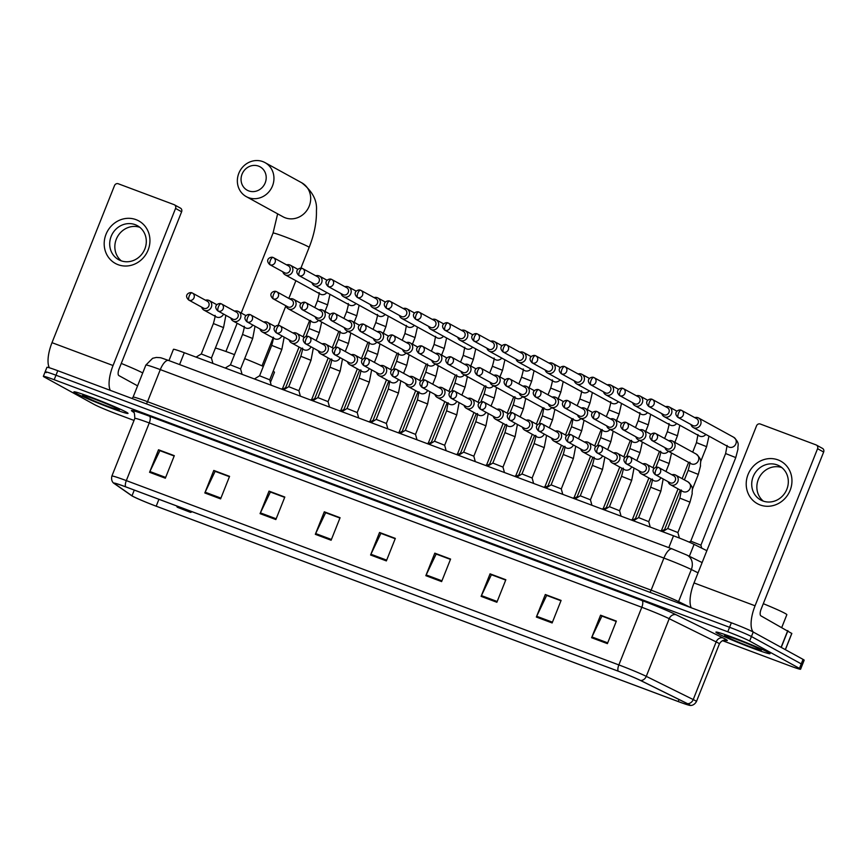 <?xml version="1.0" encoding="UTF-8"?>
<svg xmlns="http://www.w3.org/2000/svg" width="867" height="867" viewBox="0 0 867 867"><rect width="100%" height="100%" fill="white"/><g stroke="black" fill="none" stroke-linecap="round" stroke-linejoin="round"><path stroke-width="1.3" d="M168.967 360.607L173.454 349.314A18.207 0.921 21.7 0 1 184.292 352.717L673.518 535.795A18.207 0.921 21.7 0 1 694.088 544.368L706.854 550.675M722.493 640.648L789.75 665.813A18.207 0.921 -158.3 0 0 800.588 669.216L804.164 660.199A18.207 0.921 -158.3 0 0 803.048 659.375L753.228 632.032A18.207 0.921 -158.3 0 0 731.369 622.788L57.775 370.708A18.207 0.921 -158.3 0 0 46.937 367.315L45.138 371.824A18.207 0.921 -158.3 0 0 46.265 372.647M800.588 669.216A18.207 0.921 -158.3 0 0 799.461 668.392L749.641 641.038L751.44 636.541A18.207 0.921 -158.3 0 0 729.57 627.296L55.976 375.216A18.207 0.921 -158.3 0 0 45.138 371.824A18.207 0.921 -158.3 0 1 55.976 375.216L729.57 627.296A18.207 0.921 -158.3 0 1 751.44 636.541L801.249 663.884L751.44 636.541L753.228 632.032M802.376 664.707A18.207 0.921 -158.3 0 0 801.249 663.884A18.207 0.921 -158.3 0 1 802.376 664.707M768.238 652.352A29.12 1.474 -158.3 0 0 738.305 639.478A29.12 1.474 -158.3 0 0 715.914 632.13A29.12 1.474 -158.3 0 0 717.713 633.441A29.12 1.474 -158.3 0 0 747.647 646.316A29.12 1.474 -158.3 0 0 770.037 653.664A29.12 1.474 -158.3 0 0 768.238 652.352A29.12 1.474 -158.3 0 0 738.305 639.478A29.12 1.474 -158.3 0 0 715.914 632.13A29.12 1.474 -158.3 0 0 717.713 633.441A29.12 1.474 -158.3 0 0 747.647 646.316A29.12 1.474 -158.3 0 0 770.037 653.664A29.12 1.474 -158.3 0 0 768.238 652.352M126.214 412.085A29.12 1.474 -158.3 0 0 96.28 399.221A29.12 1.474 -158.3 0 0 73.901 391.873A29.12 1.474 -158.3 0 0 75.7 393.185A29.12 1.474 -158.3 0 0 105.633 406.049A29.12 1.474 -158.3 0 0 128.013 413.407A29.12 1.474 -158.3 0 0 126.214 412.085A29.12 1.474 -158.3 0 0 96.28 399.221A29.12 1.474 -158.3 0 0 73.901 391.873A29.12 1.474 -158.3 0 0 75.7 393.185A29.12 1.474 -158.3 0 0 105.633 406.049A29.12 1.474 -158.3 0 0 128.013 413.407A29.12 1.474 -158.3 0 0 126.214 412.085M688.593 704.275A19.421 0.986 21.7 0 1 689.785 705.153A19.421 0.986 21.7 0 1 678.232 701.533L156.19 506.176A19.421 0.986 21.7 0 1 132.001 495.794L114.563 483.634A19.421 0.986 21.7 0 1 114.227 483.277A19.421 0.986 21.7 0 1 125.791 486.907L618.323 671.221A19.421 0.986 21.7 0 1 640.258 680.367L687.206 703.56A19.421 0.986 21.7 0 1 688.593 704.275M689.005 704.438A19.898 1.008 -158.3 0 0 687.596 703.701L640.648 680.508A19.898 1.008 -158.3 0 0 618.16 671.134L125.628 486.81A19.898 1.008 -158.3 0 0 114 483.374A19.898 1.008 -158.3 0 0 114.119 483.461L131.556 495.621A19.898 1.008 -158.3 0 0 156.353 506.263L678.395 701.62A19.898 1.008 -158.3 0 0 689.894 705.38A19.898 1.008 -158.3 0 0 689.005 704.438M749.641 641.038A18.207 0.921 -158.3 0 0 727.781 631.794L54.188 379.724A18.207 0.921 -158.3 0 0 43.35 376.321A18.207 0.921 -158.3 0 0 44.477 377.145L94.286 404.499A18.207 0.921 -158.3 0 0 116.156 413.743L134.017 420.43M260.067 513.643L269.03 491.123L284.82 497.04L275.858 519.561L260.067 513.643A4.855 1.832 110.5 0 1 260.403 512.874L276.172 518.78M204.818 492.965L213.781 470.445L229.571 476.351L220.608 498.883L204.818 492.965A4.855 1.832 110.5 0 1 205.154 492.196L220.912 498.102M149.558 472.287L158.52 449.767L174.31 455.674L165.348 478.205L149.558 472.287A4.855 1.832 110.5 0 1 149.893 471.518L165.662 477.424M425.838 575.677L434.8 553.157L450.591 559.074L441.628 581.594L425.838 575.677A4.855 1.832 110.5 0 1 426.174 574.919L441.932 580.814M481.098 596.366L490.061 573.835L505.84 579.752L496.878 602.272L481.098 596.366A4.855 1.832 110.5 0 1 481.434 595.596L497.192 601.492M536.348 617.044L545.31 594.513L561.101 600.43L552.138 622.95L536.348 617.044A4.855 1.832 110.5 0 1 536.684 616.274L552.452 622.17M591.608 637.722L600.571 615.191L616.361 621.108L607.399 643.628L591.608 637.722A4.855 1.832 110.5 0 1 591.944 636.952L607.702 642.848M315.328 534.321L324.291 511.801L340.081 517.718L331.118 540.239L315.328 534.321A4.855 1.832 110.5 0 1 315.664 533.563L331.422 539.458M370.588 554.999L379.551 532.479L395.33 538.396L386.368 560.916L370.588 554.999A4.855 1.832 110.5 0 1 370.924 554.241L386.682 560.136M270.623 492.098L284.723 497.279M215.363 471.42L229.473 476.601M160.113 450.742L174.213 455.923M436.394 554.132L450.493 559.313M491.643 574.81L505.743 579.99M546.904 595.488L561.003 600.668M602.153 616.166L616.264 621.346M325.873 512.776L339.983 517.957M381.133 533.454L395.233 538.635M379.551 532.479L381.166 533.368M395.2 538.721L380.895 533.368L370.924 554.241M324.291 511.801L325.905 512.69M339.951 518.043L325.645 512.69L315.664 533.563M600.571 615.191L602.186 616.09M616.231 621.433L601.915 616.079L591.944 636.952M545.31 594.513L546.936 595.412M560.971 600.755L546.665 595.401L536.684 616.274M490.061 573.835L491.676 574.734M505.71 580.077L491.405 574.723L481.434 595.596M434.8 553.157L436.426 554.046M450.461 559.399L436.155 554.046L426.174 574.919M158.52 449.767L160.146 450.656M174.18 456.009L159.875 450.656L149.893 471.518M213.781 470.445L215.395 471.334M229.441 476.687L215.124 471.334L205.154 492.196M269.03 491.123L270.656 492.012M284.69 497.365L270.385 492.012L260.403 512.874M781.817 627.329L786.846 614.703A30.334 1.539 -158.3 0 0 784.971 613.337A30.334 1.539 -158.3 0 0 763.296 603.692M760.131 649.318A19.778 0.997 -158.3 0 0 740.266 640.756A19.778 0.997 -158.3 0 0 724.639 635.544A19.778 0.997 -158.3 0 0 725.82 636.476A19.778 0.997 -158.3 0 0 746.606 645.395A19.778 0.997 -158.3 0 0 761.345 650.152A19.778 0.997 -158.3 0 0 760.131 649.318M778.046 459.911A24.265 22.444 118.8 0 1 790.13 490.31A24.265 22.444 118.8 0 1 760.121 504.952A24.265 22.444 118.8 0 1 748.037 474.552A24.265 22.444 118.8 0 1 778.046 459.911M762.852 500.963A19.421 17.958 -61.2 0 0 786.347 490.429A19.421 17.958 -61.2 0 0 779.368 465.926A19.421 17.958 -61.2 0 0 777.19 464.929A19.421 17.958 -61.2 0 0 753.694 475.452A19.421 17.958 -61.2 0 0 760.673 499.966A19.421 17.958 -61.2 0 0 762.852 500.963M753.325 632.086A24.265 9.158 -69.5 0 1 755.059 605.784L817.57 448.694A3.034 2.807 -61.2 0 0 816.064 444.901L760.283 424.017A3.034 2.807 -61.2 0 0 756.533 425.849L694.023 582.938L755.059 605.784M691.259 607.778A24.265 9.158 -69.5 0 1 694.023 582.938M763.372 501.148A19.421 17.958 118.8 0 1 759.416 477.121A19.421 17.958 118.8 0 1 781.806 467.562M822.144 448.228A3.034 2.807 118.8 0 1 823.65 452.032L761.139 609.122A6.069 2.287 110.5 0 0 760.923 615.863L791.766 633.452M258.561 166.128A13.352 12.344 -61.2 0 0 242.056 174.18A13.352 12.344 -61.2 0 0 248.699 190.892A13.352 12.344 -61.2 0 0 265.204 182.839A13.352 12.344 -61.2 0 0 258.561 166.128M248.482 197.643A19.421 17.958 118.8 0 1 246.315 196.646A19.421 17.958 118.8 0 1 239.325 172.132A19.421 17.958 118.8 0 1 262.82 161.609A19.421 17.958 118.8 0 1 264.999 162.606A19.421 17.958 118.8 0 1 271.978 187.109A19.421 17.958 118.8 0 1 248.482 197.643M177.551 507.347L190.61 512.408L177.551 507.347M270.439 382.39L274.471 372.279A33.369 1.691 -158.3 0 0 273.17 371.206M263.319 366.427A33.369 1.691 -158.3 0 0 244.689 358.613M234.513 354.646A33.369 1.691 -158.3 0 0 215.395 348.035M690.945 424.527A5.462 5.05 -61.2 0 0 693.275 427.529L728.497 446.863A5.462 5.05 -61.2 0 0 735.78 444.034A5.462 5.05 -61.2 0 0 733.753 437.293C740.483 443.785 737.373 444.901 737.98 449.084L735.769 457.581L700.904 545.18L690.75 541.149M693.275 427.529A5.462 5.05 -61.2 0 0 700.644 424.516A5.462 5.05 -61.2 0 0 694.749 417.612M677.929 417.374L692.798 425.534A3.945 3.641 -61.2 0 0 698.108 423.356A3.945 3.641 -61.2 0 0 696.591 418.62L681.722 410.459A3.945 3.641 -61.2 0 0 681.289 410.264A3.945 1.485 -69.5 0 0 681.213 410.221A3.945 1.485 -69.5 0 0 678.514 413.201A3.945 1.485 110.5 0 0 678.373 417.58A3.945 3.641 -61.2 0 0 681.722 410.459L681.213 410.221C679.208 408.996 672.445 412.107 677.929 417.374A3.945 3.641 -61.2 0 0 678.373 417.58M661.792 413.613A5.462 5.05 -61.2 0 0 671.491 413.613A5.462 5.05 -61.2 0 0 665.585 406.699M648.776 406.471L663.645 414.632A3.945 3.641 -61.2 0 0 668.956 412.454A3.945 3.641 -61.2 0 0 667.438 407.718L652.569 399.557A3.945 3.641 -61.2 0 0 652.136 399.351A3.945 1.485 -69.5 0 0 652.06 399.319A3.945 1.485 -69.5 0 0 649.361 402.288A3.945 1.485 110.5 0 0 649.22 406.666A3.945 3.641 -61.2 0 0 652.569 399.557L652.06 399.319C650.055 398.094 643.292 401.204 648.776 406.471A3.945 3.641 -61.2 0 0 649.22 406.666M662.789 530.528L661.597 530.246L678.059 488.88M632.639 402.7A5.462 5.05 -61.2 0 0 642.339 402.7A5.462 5.05 -61.2 0 0 636.432 395.785M619.623 395.558L634.481 403.719A3.945 3.641 -61.2 0 0 639.803 401.54A3.945 3.641 -61.2 0 0 638.285 396.804L623.416 388.644A3.945 3.641 -61.2 0 0 622.983 388.438A3.945 1.485 -69.5 0 0 622.907 388.405A3.945 1.485 -69.5 0 0 620.208 391.375A3.945 1.485 110.5 0 0 620.068 395.764A3.945 3.641 -61.2 0 0 623.416 388.644L622.907 388.405C620.902 387.181 614.139 390.291 619.623 395.558A3.945 3.641 -61.2 0 0 620.068 395.764M633.636 519.615L632.444 519.333L648.906 477.966M603.486 391.797A5.462 5.05 -61.2 0 0 613.186 391.786A5.462 5.05 -61.2 0 0 607.279 384.883M590.47 384.645L605.329 392.805A3.945 3.641 -61.2 0 0 610.65 390.627A3.945 3.641 -61.2 0 0 609.133 385.891L594.263 377.73A3.945 3.641 -61.2 0 0 593.819 377.524A3.945 1.485 -69.5 0 0 593.754 377.492A3.945 1.485 -69.5 0 0 591.056 380.461A3.945 1.485 110.5 0 0 590.915 384.85A3.945 3.641 -61.2 0 0 594.263 377.73L593.754 377.492C591.738 376.267 584.987 379.378 590.47 384.645A3.945 3.641 -61.2 0 0 590.915 384.85M604.483 508.712L603.291 508.42L619.753 467.064M574.333 380.884A5.462 5.05 -61.2 0 0 584.033 380.873A5.462 5.05 -61.2 0 0 578.126 373.97M561.317 373.731L576.176 381.892A3.945 3.641 -61.2 0 0 581.497 379.724A3.945 3.641 -61.2 0 0 579.98 374.978L565.111 366.817A3.945 3.641 -61.2 0 0 564.666 366.622A3.945 1.485 -69.5 0 0 564.59 366.589A3.945 1.485 -69.5 0 0 561.892 369.559A3.945 1.485 110.5 0 0 561.762 373.937A3.945 3.641 -61.2 0 0 565.111 366.817L564.59 366.589C562.585 365.365 555.834 368.464 561.317 373.731A3.945 3.641 -61.2 0 0 561.762 373.937M575.33 497.799L574.138 497.506L590.6 456.15M545.18 369.971A5.462 5.05 -61.2 0 0 554.869 369.971A5.462 5.05 -61.2 0 0 548.974 363.056M532.165 362.829L547.023 370.989A3.945 3.641 -61.2 0 0 552.344 368.811A3.945 3.641 -61.2 0 0 550.816 364.075L535.958 355.914A3.945 3.641 -61.2 0 0 535.513 355.708A3.945 1.485 -69.5 0 0 535.438 355.676A3.945 1.485 -69.5 0 0 532.739 358.645A3.945 1.485 110.5 0 0 532.598 363.024A3.945 3.641 -61.2 0 0 535.958 355.914L535.438 355.676C533.433 354.451 526.681 357.562 532.165 362.829A3.945 3.641 -61.2 0 0 532.598 363.024M546.177 486.886L544.985 486.604L561.448 445.237M516.028 359.057A5.462 5.05 -61.2 0 0 525.716 359.057A5.462 5.05 -61.2 0 0 519.821 352.143M503.012 351.915L517.87 360.076A3.945 3.641 -61.2 0 0 523.191 357.898A3.945 3.641 -61.2 0 0 521.663 353.162L506.805 345.001A3.945 3.641 -61.2 0 0 506.361 344.795A3.945 1.485 -69.5 0 0 506.285 344.763A3.945 1.485 -69.5 0 0 503.586 347.732A3.945 1.485 110.5 0 0 503.445 352.121A3.945 3.641 -61.2 0 0 506.805 345.001L506.285 344.763C504.28 343.538 497.528 346.648 503.012 351.915A3.945 3.641 -61.2 0 0 503.445 352.121M517.025 475.972L515.832 475.68L532.295 434.324M486.875 348.155A5.462 5.05 -61.2 0 0 496.563 348.144A5.462 5.05 -61.2 0 0 490.668 341.24M473.848 341.002L488.717 349.163A3.945 3.641 -61.2 0 0 494.038 346.984A3.945 3.641 -61.2 0 0 492.51 342.248L477.652 334.088A3.945 3.641 -61.2 0 0 477.208 333.893A3.945 1.485 -69.5 0 0 477.132 333.849A3.945 1.485 -69.5 0 0 474.433 336.829A3.945 1.485 110.5 0 0 474.292 341.208A3.945 3.641 -61.2 0 0 477.652 334.088L477.132 333.849C475.127 332.625 468.375 335.735 473.848 341.002A3.945 3.641 -61.2 0 0 474.292 341.208M487.861 465.07L486.68 464.777L503.131 423.421M457.711 337.241A5.462 5.05 -61.2 0 0 467.411 337.241A5.462 5.05 -61.2 0 0 461.515 330.327M444.695 330.099L459.564 338.26A3.945 3.641 -61.2 0 0 464.885 336.082A3.945 3.641 -61.2 0 0 463.357 331.346L448.499 323.185A3.945 3.641 -61.2 0 0 448.055 322.979A3.945 1.485 -69.5 0 0 447.979 322.947A3.945 1.485 -69.5 0 0 445.28 325.916A3.945 1.485 110.5 0 0 445.139 330.294A3.945 3.641 -61.2 0 0 448.499 323.185L447.979 322.947C445.974 321.722 439.222 324.832 444.695 330.099A3.945 3.641 -61.2 0 0 445.139 330.294M458.708 454.156L457.527 453.864L473.978 412.508M428.558 326.328A5.462 5.05 -61.2 0 0 438.258 326.328A5.462 5.05 -61.2 0 0 432.362 319.414M415.542 319.186L430.411 327.347A3.945 3.641 -61.2 0 0 435.733 325.168A3.945 3.641 -61.2 0 0 434.204 320.432L419.346 312.272A3.945 3.641 -61.2 0 0 418.902 312.066A3.945 1.485 -69.5 0 0 418.826 312.033A3.945 1.485 -69.5 0 0 416.127 315.003A3.945 1.485 110.5 0 0 415.987 319.392A3.945 3.641 -61.2 0 0 419.346 312.272L418.826 312.033C416.821 310.809 410.058 313.919 415.542 319.186A3.945 3.641 -61.2 0 0 415.987 319.392M429.555 443.243L428.363 442.961M399.405 315.425A5.462 5.05 -61.2 0 0 409.105 315.415A5.462 5.05 -61.2 0 0 403.209 308.511M386.389 308.273L401.258 316.433A3.945 3.641 -61.2 0 0 406.569 314.255A3.945 3.641 -61.2 0 0 405.052 309.519L390.183 301.358A3.945 3.641 -61.2 0 0 389.749 301.163A3.945 1.485 -69.5 0 0 389.673 301.12A3.945 1.485 -69.5 0 0 386.975 304.1A3.945 1.485 110.5 0 0 386.834 308.479A3.945 3.641 -61.2 0 0 390.183 301.358L389.673 301.12C387.668 299.895 380.906 303.006 386.389 308.273A3.945 3.641 -61.2 0 0 386.834 308.479M400.402 432.34L399.21 432.048L415.672 390.692M370.252 304.512A5.462 5.05 -61.2 0 0 379.952 304.512A5.462 5.05 -61.2 0 0 374.045 297.598M357.237 297.359L372.106 305.52A3.945 3.641 -61.2 0 0 377.416 303.352A3.945 3.641 -61.2 0 0 375.899 298.606L361.03 290.445A3.945 3.641 -61.2 0 0 360.596 290.25A3.945 1.485 -69.5 0 0 360.52 290.217A3.945 1.485 -69.5 0 0 357.822 293.187A3.945 1.485 110.5 0 0 357.681 297.565A3.945 3.641 -61.2 0 0 361.03 290.445L360.52 290.217C358.515 288.993 351.753 292.092 357.237 297.359A3.945 3.641 -61.2 0 0 357.681 297.565M371.249 421.427L370.057 421.134L386.519 379.779M341.099 293.599A5.462 5.05 -61.2 0 0 350.799 293.599A5.462 5.05 -61.2 0 0 344.893 286.684M328.084 286.457L342.942 294.617A3.945 3.641 -61.2 0 0 348.263 292.439A3.945 3.641 -61.2 0 0 346.746 287.703L331.877 279.542A3.945 3.641 -61.2 0 0 331.432 279.337A3.945 1.485 -69.5 0 0 331.367 279.304A3.945 1.485 -69.5 0 0 328.669 282.274A3.945 1.485 110.5 0 0 328.528 286.652A3.945 3.641 -61.2 0 0 331.877 279.542L331.367 279.304C329.362 278.079 322.6 281.19 328.084 286.457A3.945 3.641 -61.2 0 0 328.528 286.652M342.097 410.514L340.904 410.232M311.947 282.685A5.462 5.05 -61.2 0 0 321.646 282.685A5.462 5.05 -61.2 0 0 315.74 275.771M298.931 275.543L313.789 283.704A3.945 3.641 -61.2 0 0 319.11 281.526A3.945 3.641 -61.2 0 0 317.593 276.79L302.724 268.629A3.945 3.641 -61.2 0 0 302.28 268.423A3.945 1.485 -69.5 0 0 302.215 268.391A3.945 1.485 -69.5 0 0 299.516 271.36A3.945 1.485 110.5 0 0 299.375 275.749A3.945 3.641 -61.2 0 0 302.724 268.629L302.215 268.391C300.199 267.166 293.447 270.276 298.931 275.543A3.945 3.641 -61.2 0 0 299.375 275.749M312.944 399.6L311.752 399.319L328.214 357.952M282.794 271.783A5.462 5.05 -61.2 0 0 292.482 271.772A5.462 5.05 -61.2 0 0 286.587 264.868M269.778 264.63L284.636 272.791A3.945 3.641 -61.2 0 0 289.957 270.612A3.945 3.641 -61.2 0 0 288.429 265.876L273.571 257.716A3.945 3.641 -61.2 0 0 273.127 257.521A3.945 1.485 -69.5 0 0 273.051 257.488A3.945 1.485 -69.5 0 0 270.352 260.458A3.945 1.485 110.5 0 0 270.222 264.836A3.945 3.641 -61.2 0 0 273.571 257.716L273.051 257.488C271.046 256.253 264.294 259.363 269.778 264.63A3.945 3.641 -61.2 0 0 270.222 264.836M283.791 388.698L282.599 388.405L299.061 347.049M664.989 447.665A5.462 5.05 -61.2 0 0 674.689 447.665A5.462 5.05 -61.2 0 0 668.782 440.75M651.973 440.523L666.831 448.683A3.945 3.641 -61.2 0 0 672.153 446.505A3.945 3.641 -61.2 0 0 670.635 441.769L655.766 433.608A3.945 3.641 -61.2 0 0 655.322 433.402A3.945 1.485 -69.5 0 0 655.257 433.37A3.945 1.485 -69.5 0 0 652.558 436.339A3.945 1.485 110.5 0 0 652.418 440.729A3.945 3.641 -61.2 0 0 655.766 433.608L655.257 433.37C653.241 432.145 646.489 435.256 651.973 440.523A3.945 3.641 -61.2 0 0 652.418 440.729M665.867 529.672L664.675 529.379L680.302 490.115M635.836 436.762A5.462 5.05 -61.2 0 0 645.536 436.751A5.462 5.05 -61.2 0 0 639.629 429.848M622.82 429.609L637.678 437.77A3.945 3.641 -61.2 0 0 643 435.592A3.945 3.641 -61.2 0 0 641.482 430.856L626.613 422.695A3.945 3.641 -61.2 0 0 626.169 422.5A3.945 1.485 -69.5 0 0 626.093 422.467A3.945 1.485 -69.5 0 0 623.395 425.437A3.945 1.485 110.5 0 0 623.265 429.815A3.945 3.641 -61.2 0 0 626.613 422.695L626.093 422.467C624.088 421.232 617.337 424.342 622.82 429.609A3.945 3.641 -61.2 0 0 623.265 429.815M636.714 518.759L635.522 518.477L651.15 479.202M606.683 425.849A5.462 5.05 -61.2 0 0 616.372 425.849A5.462 5.05 -61.2 0 0 610.476 418.934M593.667 418.707L608.526 426.867A3.945 3.641 -61.2 0 0 613.847 424.689A3.945 3.641 -61.2 0 0 612.319 419.953L597.461 411.792A3.945 3.641 -61.2 0 0 597.016 411.587A3.945 1.485 -69.5 0 0 596.94 411.554A3.945 1.485 -69.5 0 0 594.242 414.524A3.945 1.485 110.5 0 0 594.101 418.902A3.945 3.641 -61.2 0 0 597.461 411.792L596.94 411.554C594.935 410.329 588.184 413.44 593.667 418.707A3.945 3.641 -61.2 0 0 594.101 418.902M607.561 507.845L606.369 507.563L621.997 468.288M577.53 414.935A5.462 5.05 -61.2 0 0 587.219 414.935A5.462 5.05 -61.2 0 0 581.323 408.021M564.515 407.793L579.373 415.954A3.945 3.641 -61.2 0 0 584.694 413.776A3.945 3.641 -61.2 0 0 583.166 409.04L568.308 400.879A3.945 3.641 -61.2 0 0 567.863 400.673A3.945 1.485 -69.5 0 0 567.787 400.641A3.945 1.485 -69.5 0 0 565.089 403.61A3.945 1.485 110.5 0 0 564.948 407.999A3.945 3.641 -61.2 0 0 568.308 400.879L567.787 400.641C565.783 399.416 559.031 402.526 564.515 407.793A3.945 3.641 -61.2 0 0 564.948 407.999M578.397 496.943L577.216 496.639L592.844 457.375M548.377 404.033A5.462 5.05 -61.2 0 0 558.066 404.022A5.462 5.05 -61.2 0 0 552.171 397.119M535.351 396.88L550.22 405.041A3.945 3.641 -61.2 0 0 555.541 402.862A3.945 3.641 -61.2 0 0 554.013 398.126L539.155 389.966A3.945 3.641 -61.2 0 0 538.71 389.771A3.945 1.485 -69.5 0 0 538.635 389.727A3.945 1.485 -69.5 0 0 535.936 392.708A3.945 1.485 110.5 0 0 535.795 397.086A3.945 3.641 -61.2 0 0 539.155 389.966L538.635 389.727C536.63 388.503 529.878 391.613 535.351 396.88A3.945 3.641 -61.2 0 0 535.795 397.086M549.245 486.029L548.063 485.737L563.691 446.472M519.214 393.119A5.462 5.05 -61.2 0 0 528.913 393.119A5.462 5.05 -61.2 0 0 523.018 386.205M506.198 385.978L521.067 394.127A3.945 3.641 -61.2 0 0 526.388 391.96A3.945 3.641 -61.2 0 0 524.86 387.213L510.002 379.063A3.945 3.641 -61.2 0 0 509.558 378.857A3.945 1.485 -69.5 0 0 509.482 378.825A3.945 1.485 -69.5 0 0 506.783 381.794A3.945 1.485 110.5 0 0 506.642 386.173A3.945 3.641 -61.2 0 0 510.002 379.063L509.482 378.825C507.477 377.6 500.725 380.7 506.198 385.978A3.945 3.641 -61.2 0 0 506.642 386.173M520.092 475.116L518.91 474.823L534.538 435.559M490.061 382.206A5.462 5.05 -61.2 0 0 499.76 382.206A5.462 5.05 -61.2 0 0 493.865 375.292M477.045 375.064L491.914 383.225A3.945 3.641 -61.2 0 0 497.235 381.047A3.945 3.641 -61.2 0 0 495.707 376.311L480.849 368.15A3.945 3.641 -61.2 0 0 480.405 367.944A3.945 1.485 -69.5 0 0 480.329 367.911A3.945 1.485 -69.5 0 0 477.63 370.881A3.945 1.485 110.5 0 0 477.489 375.27A3.945 3.641 -61.2 0 0 480.849 368.15L480.329 367.911C478.324 366.687 471.561 369.797 477.045 375.064A3.945 3.641 -61.2 0 0 477.489 375.27M490.939 464.203L489.747 463.921L505.374 424.646M460.908 371.304A5.462 5.05 -61.2 0 0 470.608 371.293A5.462 5.05 -61.2 0 0 464.712 364.389M447.892 364.151L462.761 372.311A3.945 3.641 -61.2 0 0 468.072 370.133A3.945 3.641 -61.2 0 0 466.554 365.397L451.685 357.237A3.945 3.641 -61.2 0 0 451.252 357.031A3.945 1.485 -69.5 0 0 451.176 356.998A3.945 1.485 -69.5 0 0 448.477 359.968A3.945 1.485 110.5 0 0 448.337 364.357A3.945 3.641 -61.2 0 0 451.685 357.237L451.176 356.998C449.171 355.773 442.408 358.884 447.892 364.151A3.945 3.641 -61.2 0 0 448.337 364.357M461.786 453.3L460.594 453.007L476.221 413.743M431.755 360.39A5.462 5.05 -61.2 0 0 441.455 360.379A5.462 5.05 -61.2 0 0 435.548 353.476M418.739 353.237L433.608 361.398A3.945 3.641 -61.2 0 0 438.919 359.22A3.945 3.641 -61.2 0 0 437.401 354.484L422.532 346.323A3.945 3.641 -61.2 0 0 422.099 346.128A3.945 1.485 -69.5 0 0 422.023 346.096A3.945 1.485 -69.5 0 0 419.325 349.065A3.945 1.485 110.5 0 0 419.184 353.443A3.945 3.641 -61.2 0 0 422.532 346.323L422.023 346.096C420.018 344.86 413.256 347.97 418.739 353.237A3.945 3.641 -61.2 0 0 419.184 353.443M432.633 442.387L431.441 442.105L447.069 402.83M402.602 349.477A5.462 5.05 -61.2 0 0 412.302 349.477A5.462 5.05 -61.2 0 0 406.395 342.563M389.586 342.335L404.445 350.496A3.945 3.641 -61.2 0 0 409.766 348.317A3.945 3.641 -61.2 0 0 408.249 343.581L393.38 335.421A3.945 3.641 -61.2 0 0 392.935 335.215A3.945 1.485 -69.5 0 0 392.87 335.182A3.945 1.485 -69.5 0 0 390.172 338.152A3.945 1.485 110.5 0 0 390.031 342.53A3.945 3.641 -61.2 0 0 393.38 335.421L392.87 335.182C390.865 333.958 384.103 337.068 389.586 342.335A3.945 3.641 -61.2 0 0 390.031 342.53M403.48 431.473L402.288 431.192L417.916 391.917M373.449 338.563A5.462 5.05 -61.2 0 0 383.149 338.563A5.462 5.05 -61.2 0 0 377.243 331.649M360.434 331.422L375.292 339.582A3.945 3.641 -61.2 0 0 380.613 337.404A3.945 3.641 -61.2 0 0 379.096 332.668L364.227 324.507A3.945 3.641 -61.2 0 0 363.782 324.301A3.945 1.485 -69.5 0 0 363.717 324.269A3.945 1.485 -69.5 0 0 361.019 327.238A3.945 1.485 110.5 0 0 360.878 331.627A3.945 3.641 -61.2 0 0 364.227 324.507L363.717 324.269C361.702 323.044 354.95 326.155 360.434 331.422A3.945 3.641 -61.2 0 0 360.878 331.627M374.327 420.571L373.135 420.278L388.763 381.003M344.297 327.661A5.462 5.05 -61.2 0 0 353.996 327.65A5.462 5.05 -61.2 0 0 348.09 320.747M331.281 320.508L346.139 328.669A3.945 3.641 -61.2 0 0 351.46 326.491A3.945 3.641 -61.2 0 0 349.943 321.755L335.074 313.594A3.945 3.641 -61.2 0 0 334.629 313.399A3.945 1.485 -69.5 0 0 334.554 313.355A3.945 1.485 -69.5 0 0 331.855 316.336A3.945 1.485 110.5 0 0 331.725 320.714A3.945 3.641 -61.2 0 0 335.074 313.594L334.554 313.355C332.549 312.131 325.797 315.241 331.281 320.508A3.945 3.641 -61.2 0 0 331.725 320.714M345.174 409.657L343.982 409.365L359.61 370.101M315.144 316.748A5.462 5.05 -61.2 0 0 324.832 316.748A5.462 5.05 -61.2 0 0 318.937 309.833M302.128 309.606L316.986 317.766A3.945 3.641 -61.2 0 0 322.307 315.588A3.945 3.641 -61.2 0 0 320.779 310.852L305.921 302.691A3.945 3.641 -61.2 0 0 305.477 302.485A3.945 1.485 -69.5 0 0 305.401 302.453A3.945 1.485 -69.5 0 0 302.702 305.422A3.945 1.485 110.5 0 0 302.561 309.801A3.945 3.641 -61.2 0 0 305.921 302.691L305.401 302.453C303.396 301.228 296.644 304.339 302.128 309.606A3.945 3.641 -61.2 0 0 302.561 309.801M316.022 398.744L314.829 398.452L330.457 359.187M285.991 305.834A5.462 5.05 -61.2 0 0 295.68 305.834A5.462 5.05 -61.2 0 0 289.784 298.92M272.975 298.692L287.833 306.853A3.945 3.641 -61.2 0 0 293.154 304.675A3.945 3.641 -61.2 0 0 291.626 299.939L276.768 291.778A3.945 3.641 -61.2 0 0 276.324 291.572A3.945 1.485 -69.5 0 0 276.248 291.54A3.945 1.485 -69.5 0 0 273.549 294.509A3.945 1.485 110.5 0 0 273.408 298.898A3.945 3.641 -61.2 0 0 276.768 291.778L276.248 291.54C274.243 290.315 267.491 293.425 272.975 298.692A3.945 3.641 -61.2 0 0 273.408 298.898M286.858 387.831L285.677 387.538L301.304 348.274M668.121 481.694A5.462 5.05 -61.2 0 0 670.451 484.707L682.73 491.437A5.462 5.05 -61.2 0 0 690.089 488.424A5.462 5.05 -61.2 0 0 687.986 481.868C694.716 488.359 691.606 489.476 692.213 493.659L690.002 502.156L677.896 532.555L667.753 528.523M670.451 484.707A5.462 5.05 -61.2 0 0 677.821 481.694A5.462 5.05 -61.2 0 0 671.914 474.78M655.17 474.585L669.974 482.702A3.945 3.641 -61.2 0 0 675.285 480.535A3.945 3.641 -61.2 0 0 673.767 475.788L658.963 467.671A3.945 3.641 -61.2 0 0 658.519 467.465A3.945 1.485 -69.5 0 0 658.443 467.432A3.945 1.485 -69.5 0 0 655.745 470.402A3.945 1.485 110.5 0 0 655.604 474.78A3.945 3.641 -61.2 0 0 658.963 467.671L658.443 467.432C656.438 466.208 649.686 469.318 655.17 474.585A3.945 3.641 -61.2 0 0 655.604 474.78M677.777 537.421L662.572 531.699M660.838 491.242L648.744 521.641L638.6 517.599L650.694 487.211L660.838 491.242L663.179 478.985M638.968 470.781A5.462 5.05 -61.2 0 0 648.668 470.781A5.462 5.05 -61.2 0 0 642.761 463.867M626.017 463.672L640.811 471.8A3.945 3.641 -61.2 0 0 646.132 469.621A3.945 3.641 -61.2 0 0 644.614 464.885L629.81 456.757A3.945 3.641 -61.2 0 0 629.366 456.551A3.945 1.485 -69.5 0 0 629.29 456.519A3.945 1.485 -69.5 0 0 626.592 459.488A3.945 1.485 110.5 0 0 626.451 463.878A3.945 3.641 -61.2 0 0 629.81 456.757L629.29 456.519C627.285 455.294 620.534 458.405 626.017 463.672A3.945 3.641 -61.2 0 0 626.451 463.878M648.245 526.334L633.419 520.785M631.685 480.34L619.591 510.739L609.447 506.696L621.541 476.297L631.685 480.34L634.026 468.072M609.815 459.868A5.462 5.05 -61.2 0 0 619.515 459.868A5.462 5.05 -61.2 0 0 613.608 452.953M596.864 452.758L611.658 460.886A3.945 3.641 -61.2 0 0 616.979 458.708A3.945 3.641 -61.2 0 0 615.462 453.972L600.658 445.844A3.945 3.641 -61.2 0 0 600.213 445.638A3.945 1.485 -69.5 0 0 600.137 445.605A3.945 1.485 -69.5 0 0 597.439 448.575A3.945 1.485 110.5 0 0 597.298 452.964A3.945 3.641 -61.2 0 0 600.658 445.844L600.137 445.605C598.132 444.381 591.381 447.491 596.864 452.758A3.945 3.641 -61.2 0 0 597.298 452.964M619.092 515.432L604.256 509.872M604.873 457.158L602.532 469.426L590.438 499.825L580.283 495.794M580.662 448.965A5.462 5.05 -61.2 0 0 590.362 448.954A5.462 5.05 -61.2 0 0 584.456 442.051M567.701 441.845L582.505 449.973A3.945 3.641 -61.2 0 0 587.826 447.795A3.945 3.641 -61.2 0 0 586.309 443.059L571.505 434.931A3.945 3.641 -61.2 0 0 571.06 434.735A3.945 1.485 -69.5 0 0 570.985 434.703A3.945 1.485 -69.5 0 0 568.286 437.672A3.945 1.485 110.5 0 0 568.145 442.051A3.945 3.641 -61.2 0 0 571.505 434.931L570.985 434.703C568.98 433.467 562.228 436.578 567.701 441.845A3.945 3.641 -61.2 0 0 568.145 442.051M589.939 504.518L575.103 498.969M573.38 458.513L561.285 488.912L551.13 484.881L563.236 454.481L573.38 458.513L575.721 446.256M551.51 438.052A5.462 5.05 -61.2 0 0 561.198 438.052A5.462 5.05 -61.2 0 0 555.303 431.137M538.548 430.942L553.352 439.07A3.945 3.641 -61.2 0 0 558.673 436.892A3.945 3.641 -61.2 0 0 557.145 432.156L542.352 424.028A3.945 3.641 -61.2 0 0 541.908 423.822A3.945 1.485 -69.5 0 0 541.832 423.79A3.945 1.485 -69.5 0 0 539.133 426.759A3.945 1.485 110.5 0 0 538.992 431.137A3.945 3.641 -61.2 0 0 542.352 424.028L541.832 423.79C539.827 422.565 533.064 425.675 538.548 430.942A3.945 3.641 -61.2 0 0 538.992 431.137M560.786 493.605L545.95 488.056M544.227 447.61L532.132 478.01L521.977 473.967L534.083 443.568L544.227 447.61L546.568 435.342M522.357 427.138A5.462 5.05 -61.2 0 0 532.045 427.138A5.462 5.05 -61.2 0 0 526.15 420.224M509.395 420.029L524.199 428.157A3.945 3.641 -61.2 0 0 529.52 425.979A3.945 3.641 -61.2 0 0 527.992 421.243L513.188 413.115A3.945 3.641 -61.2 0 0 512.755 412.909A3.945 1.485 -69.5 0 0 512.679 412.876A3.945 1.485 -69.5 0 0 509.98 415.846A3.945 1.485 110.5 0 0 509.839 420.235A3.945 3.641 -61.2 0 0 513.188 413.115L512.679 412.876C510.674 411.652 503.911 414.762 509.395 420.029A3.945 3.641 -61.2 0 0 509.839 420.235M531.634 482.702L516.797 477.143M517.415 424.429L515.074 436.697L502.979 467.096L492.824 463.065M493.204 416.236A5.462 5.05 -61.2 0 0 502.893 416.225A5.462 5.05 -61.2 0 0 496.997 409.322M480.242 409.116L495.046 417.244A3.945 3.641 -61.2 0 0 500.367 415.065A3.945 3.641 -61.2 0 0 498.839 410.329L484.035 402.201A3.945 3.641 -61.2 0 0 483.602 402.006A3.945 1.485 -69.5 0 0 483.526 401.963A3.945 1.485 -69.5 0 0 480.827 404.943A3.945 1.485 110.5 0 0 480.686 409.322A3.945 3.641 -61.2 0 0 484.035 402.201L483.526 401.963C481.521 400.738 474.758 403.849 480.242 409.116A3.945 3.641 -61.2 0 0 480.686 409.322M502.481 471.789L487.644 466.24M485.921 425.784L473.826 456.183L463.672 452.151L475.766 421.752L485.921 425.784L488.262 413.516M464.04 405.322A5.462 5.05 -61.2 0 0 473.74 405.322A5.462 5.05 -61.2 0 0 467.844 398.408M451.089 398.213L465.893 406.33A3.945 3.641 -61.2 0 0 471.214 404.163A3.945 3.641 -61.2 0 0 469.686 399.416L454.882 391.299A3.945 3.641 -61.2 0 0 454.449 391.093A3.945 1.485 -69.5 0 0 454.373 391.06A3.945 1.485 -69.5 0 0 451.674 394.03A3.945 1.485 110.5 0 0 451.534 398.408A3.945 3.641 -61.2 0 0 454.882 391.299L454.373 391.06C452.368 389.836 445.605 392.946 451.089 398.213A3.945 3.641 -61.2 0 0 451.534 398.408M473.328 460.876L458.491 455.327M456.768 414.87L444.663 445.27L434.519 441.238L446.613 410.839L456.768 414.87L459.109 402.613M434.887 394.409A5.462 5.05 -61.2 0 0 444.587 394.409A5.462 5.05 -61.2 0 0 438.691 387.495M421.936 387.3L436.74 395.428A3.945 3.641 -61.2 0 0 442.062 393.25A3.945 3.641 -61.2 0 0 440.534 388.514L425.73 380.385A3.945 3.641 -61.2 0 0 425.285 380.18A3.945 1.485 -69.5 0 0 425.22 380.147A3.945 1.485 -69.5 0 0 422.522 383.116A3.945 1.485 110.5 0 0 422.381 387.506A3.945 3.641 -61.2 0 0 425.73 380.385L425.22 380.147C423.204 378.922 416.453 382.033 421.936 387.3A3.945 3.641 -61.2 0 0 422.381 387.506M444.175 449.962L429.338 444.413M429.956 391.7L427.615 403.968L415.51 434.367L405.366 430.335M405.734 383.507A5.462 5.05 -61.2 0 0 415.434 383.496A5.462 5.05 -61.2 0 0 409.538 376.592M392.784 376.386L407.588 384.514A3.945 3.641 -61.2 0 0 412.898 382.336A3.945 3.641 -61.2 0 0 411.381 377.6L396.577 369.472A3.945 3.641 -61.2 0 0 396.132 369.266A3.945 1.485 -69.5 0 0 396.056 369.234A3.945 1.485 -69.5 0 0 393.358 372.214A3.945 1.485 110.5 0 0 393.228 376.592A3.945 3.641 -61.2 0 0 396.577 369.472L396.056 369.234C394.052 368.009 387.3 371.119 392.784 376.386A3.945 3.641 -61.2 0 0 393.228 376.592M415.022 439.06L400.186 433.5M398.452 393.054L386.357 423.454L376.213 419.411L388.308 389.012L398.452 393.054L400.792 380.786M376.581 372.593A5.462 5.05 -61.2 0 0 386.281 372.582A5.462 5.05 -61.2 0 0 380.375 365.679M363.631 365.473L378.435 373.601A3.945 3.641 -61.2 0 0 383.745 371.423A3.945 3.641 -61.2 0 0 382.228 366.687L367.424 358.559A3.945 3.641 -61.2 0 0 366.979 358.364A3.945 1.485 -69.5 0 0 366.904 358.331A3.945 1.485 -69.5 0 0 364.205 361.301A3.945 1.485 110.5 0 0 364.064 365.679A3.945 3.641 -61.2 0 0 367.424 358.559L366.904 358.331C364.899 357.106 358.147 360.206 363.631 365.473A3.945 3.641 -61.2 0 0 364.064 365.679M385.869 428.146L371.033 422.597M369.299 382.141L357.204 412.54L347.06 408.498L359.155 378.11L369.299 382.141L371.64 369.884M347.429 361.68A5.462 5.05 -61.2 0 0 357.128 361.68A5.462 5.05 -61.2 0 0 351.222 354.766M334.478 354.57L349.271 362.699A3.945 3.641 -61.2 0 0 354.592 360.52A3.945 3.641 -61.2 0 0 353.075 355.784L338.271 347.656A3.945 3.641 -61.2 0 0 337.827 347.45A3.945 1.485 -69.5 0 0 337.751 347.418A3.945 1.485 -69.5 0 0 335.052 350.387A3.945 1.485 110.5 0 0 334.911 354.766A3.945 3.641 -61.2 0 0 338.271 347.656L337.751 347.418C335.746 346.193 328.994 349.303 334.478 354.57A3.945 3.641 -61.2 0 0 334.911 354.766M356.705 417.233L341.88 411.684L347.06 408.498M340.146 371.239L328.051 401.638L317.907 397.595L330.002 367.196L340.146 371.239L342.487 358.971M318.276 350.767A5.462 5.05 -61.2 0 0 327.975 350.767A5.462 5.05 -61.2 0 0 322.069 343.852M305.314 343.657L320.118 351.785A3.945 3.641 -61.2 0 0 325.439 349.607A3.945 3.641 -61.2 0 0 323.922 344.871L309.118 336.743A3.945 3.641 -61.2 0 0 308.674 336.537A3.945 1.485 -69.5 0 0 308.598 336.504A3.945 1.485 -69.5 0 0 305.899 339.474A3.945 1.485 110.5 0 0 305.758 343.863A3.945 3.641 -61.2 0 0 309.118 336.743L308.598 336.504C306.593 335.28 299.841 338.39 305.314 343.657A3.945 3.641 -61.2 0 0 305.758 343.863M327.553 406.33L312.716 400.771L317.907 397.595M310.993 360.325L298.898 390.724L288.744 386.693L300.849 356.283L310.993 360.325L313.334 348.057M289.123 339.864A5.462 5.05 -61.2 0 0 298.822 339.853A5.462 5.05 -61.2 0 0 292.916 332.95M276.161 332.744L290.965 340.872A3.945 3.641 -61.2 0 0 296.286 338.694A3.945 3.641 -61.2 0 0 294.769 333.958L279.965 325.829A3.945 3.641 -61.2 0 0 279.521 325.634A3.945 1.485 -69.5 0 0 279.445 325.602A3.945 1.485 -69.5 0 0 276.746 328.571A3.945 1.485 110.5 0 0 276.606 332.95A3.945 3.641 -61.2 0 0 279.965 325.829L279.445 325.602C277.44 324.366 270.688 327.477 276.161 332.744A3.945 3.641 -61.2 0 0 276.606 332.95M298.4 395.417L283.563 389.868M281.84 349.412L269.745 379.811L259.591 375.779L271.696 345.38L281.84 349.412L284.181 337.144M259.97 328.951A5.462 5.05 -61.2 0 0 269.659 328.951A5.462 5.05 -61.2 0 0 263.763 322.036M247.008 321.841L261.812 329.969A3.945 3.641 -61.2 0 0 267.134 327.791A3.945 3.641 -61.2 0 0 265.605 323.055L250.812 314.927A3.945 3.641 -61.2 0 0 250.368 314.721A3.945 1.485 -69.5 0 0 250.292 314.688A3.945 1.485 -69.5 0 0 247.594 317.658A3.945 1.485 110.5 0 0 247.453 322.036A3.945 3.641 -61.2 0 0 250.812 314.927L250.292 314.688C248.287 313.464 241.525 316.574 247.008 321.841A3.945 3.641 -61.2 0 0 247.453 322.036M269.247 384.504L254.41 378.955L259.601 375.769M252.687 338.498L240.593 368.898L230.438 364.866L242.543 334.467L252.687 338.498L255.028 326.241M230.817 318.037A5.462 5.05 -61.2 0 0 240.506 318.037A5.462 5.05 -61.2 0 0 234.61 311.123M217.855 310.928L232.659 319.056A3.945 3.641 -61.2 0 0 237.981 316.878A3.945 3.641 -61.2 0 0 236.453 312.142L221.649 304.014A3.945 3.641 -61.2 0 0 221.215 303.808A3.945 1.485 -69.5 0 0 221.139 303.775A3.945 1.485 -69.5 0 0 218.441 306.745A3.945 1.485 110.5 0 0 218.3 311.134A3.945 3.641 -61.2 0 0 221.649 304.014L221.139 303.775C219.134 302.55 212.372 305.661 217.855 310.928A3.945 3.641 -61.2 0 0 218.3 311.134M240.094 373.59L225.257 368.042M223.534 327.596L211.44 357.995L201.285 353.964L213.39 323.554L223.534 327.596L225.875 315.328M201.664 307.135A5.462 5.05 -61.2 0 0 211.353 307.124A5.462 5.05 -61.2 0 0 205.457 300.22M188.703 300.015L203.507 308.143A3.945 3.641 -61.2 0 0 208.828 305.964A3.945 3.641 -61.2 0 0 207.3 301.228L192.496 293.1A3.945 3.641 -61.2 0 0 192.062 292.905A3.945 1.485 -69.5 0 0 191.986 292.862A3.945 1.485 -69.5 0 0 189.288 295.842A3.945 1.485 110.5 0 0 189.147 300.22A3.945 3.641 -61.2 0 0 192.496 293.1L191.986 292.862C189.981 291.637 183.219 294.747 188.703 300.015A3.945 3.641 -61.2 0 0 189.147 300.22M210.941 362.688L196.105 357.128M136.021 219.644A24.265 22.444 118.8 0 1 148.116 250.043A24.265 22.444 118.8 0 1 118.107 264.695A24.265 22.444 118.8 0 1 106.012 234.296A24.265 22.444 118.8 0 1 136.021 219.644M120.827 260.696A19.421 17.958 -61.2 0 0 144.323 250.173A19.421 17.958 -61.2 0 0 137.344 225.658A19.421 17.958 -61.2 0 0 135.165 224.661A19.421 17.958 -61.2 0 0 111.67 235.195A19.421 17.958 -61.2 0 0 118.66 259.699A19.421 17.958 -61.2 0 0 120.827 260.696M110.282 390.367A24.265 9.158 -69.5 0 1 113.046 365.516L175.557 208.438A3.034 2.807 -61.2 0 0 174.039 204.634L118.259 183.761A3.034 2.807 -61.2 0 0 114.509 185.592L51.998 342.671L113.046 365.516M49.386 367.792A24.265 9.158 -69.5 0 1 51.998 342.671M121.347 260.88A19.421 17.958 118.8 0 1 117.403 236.864A19.421 17.958 118.8 0 1 139.793 227.306M180.119 207.972A3.034 2.807 118.8 0 1 181.626 211.776L119.115 368.854A6.069 2.287 110.5 0 0 118.898 375.595L137.582 385.848M118.118 409.061A19.778 0.997 -158.3 0 0 98.242 400.5A19.778 0.997 -158.3 0 0 82.625 395.287A19.778 0.997 -158.3 0 0 83.806 396.219A19.778 0.997 -158.3 0 0 104.593 405.138A19.778 0.997 -158.3 0 0 119.332 409.896A19.778 0.997 -158.3 0 0 118.118 409.061M142.719 372.94A30.334 1.539 -158.3 0 0 121.272 363.436M689.352 556.278L694.088 544.368M668.804 547.651L673.518 535.795M179.577 364.573L184.292 352.717M731.369 622.788L727.781 631.794M803.048 659.375L799.461 668.392M57.775 370.708L54.188 379.724M698.043 572.827L691.335 569.511L678.568 601.6L690.479 607.485M672.445 549.039A12.138 4.584 110.5 0 0 672.218 548.93L687.054 555.14A12.138 10.252 116.3 0 1 691.335 569.511A24.265 1.225 -158.3 0 0 663.916 558.077L651.139 590.167A24.265 1.225 21.7 0 1 678.568 601.6A3.034 2.568 -63.7 0 0 678.319 602.933M168.827 360.574A12.138 4.584 110.5 0 0 168.599 360.466L672.218 548.93A12.138 4.584 110.5 0 0 663.916 558.077L160.297 369.613L147.531 401.703L651.139 590.167A3.034 1.149 -69.5 0 1 649.773 592.259M145.851 365.083L152.635 358.288L156.407 357.432C162.129 357.919 158.477 356.976 168.599 360.466A12.138 4.584 110.5 0 0 160.297 369.613A24.265 1.225 -158.3 0 0 145.851 365.083L133.074 397.173A24.265 1.225 21.7 0 1 147.531 401.703A3.034 1.149 -69.5 0 1 146.155 403.784M678.232 701.533L679.024 699.517M125.628 486.81A6.069 2.287 -69.5 0 1 126.322 480.611L618.854 664.924A24.265 1.225 21.7 0 1 646.273 676.358L693.221 699.561A24.265 1.225 21.7 0 1 694.944 700.449A24.265 1.225 21.7 0 1 696.45 701.544L719.393 643.888A24.265 1.225 -158.3 0 0 717.898 642.794A24.265 1.225 -158.3 0 0 716.164 641.905L669.216 618.702A24.265 1.225 -158.3 0 0 641.797 607.268L149.265 422.955A24.265 1.225 -158.3 0 0 134.819 418.425C134.613 413.342 134.06 411.121 133.16 411.76L133.16 411.76A6.069 5.928 -55.1 0 0 131.936 411.11A30.334 1.539 21.7 0 1 149.482 416.214L642.003 600.528A30.334 1.539 21.7 0 1 676.282 614.822L723.241 638.014A30.334 1.539 21.7 0 1 724.758 640.16M687.596 703.701A6.069 5.126 116.3 0 0 693.221 699.561L716.164 641.905A6.069 5.126 -63.7 0 1 723.241 638.014M642.003 600.528A6.069 2.287 110.5 0 1 641.797 607.268L618.854 664.924A6.069 2.287 110.5 0 0 618.16 671.134M114 483.374C114.401 483.71 110.564 481.694 111.876 476.081A24.265 1.225 21.7 0 1 126.322 480.611L149.265 422.955A6.069 2.287 110.5 0 0 149.482 416.214M676.282 614.822A6.069 5.126 -63.7 0 0 669.216 618.702L646.273 676.358A6.069 5.126 116.3 0 1 640.648 680.508M133.908 412.486L131.936 411.11M132.001 495.794L134.277 490.083M156.19 506.176L158.932 499.305M781.102 647.335L787.767 630.591M823.65 452.032L817.57 448.694M787.908 630.677L781.243 647.411M785.318 649.654L791.788 633.387M241.232 313.03L273.051 233.06A19.421 0.986 21.7 0 1 284.614 236.68A19.421 0.986 21.7 0 1 307.937 246.542A19.421 0.986 21.7 0 1 309.14 247.42C314.244 234.556 316.683 222.31 316.433 210.692C317.333 200.505 312.434 191.195 301.727 182.774L264.999 162.606M246.315 196.646L283.043 216.804A19.421 17.958 -61.2 0 0 285.221 217.801A19.421 17.958 -61.2 0 0 308.717 207.278A19.421 17.958 -61.2 0 0 301.727 182.774M735.769 457.581L725.614 453.549L727.131 445.443M708.978 436.155L706.616 446.668L696.461 442.636L697.978 434.53M664.122 416.626L699.344 435.96A5.462 5.05 -61.2 0 0 705.846 434.432M679.826 425.242L677.452 435.765L667.308 431.723C668.977 425.74 669.476 423.042 668.815 423.627M634.969 405.713L670.191 425.047A5.462 5.05 -61.2 0 0 676.683 423.519M650.673 414.328L648.299 424.852L638.155 420.809C639.824 414.838 640.323 412.128 639.662 412.714M605.816 394.799L641.027 414.133A5.462 5.05 -61.2 0 0 647.53 412.605M621.52 403.426L619.146 413.938L609.002 409.907C610.671 403.924 611.17 401.226 610.509 401.8M576.663 383.897L611.874 403.231A5.462 5.05 -61.2 0 0 618.377 401.703M592.367 392.513L589.993 403.036L579.85 398.993C581.508 393.011 582.017 390.313 581.356 390.898M547.51 372.983L582.722 392.317A5.462 5.05 -61.2 0 0 589.224 390.789M563.214 381.599L560.841 392.122L550.697 388.08C552.355 382.109 552.864 379.399 552.203 379.984M518.358 362.07L553.569 381.404A5.462 5.05 -61.2 0 0 560.071 379.876M534.05 370.697L531.688 381.209L521.544 377.178C523.202 371.195 523.711 368.497 523.05 369.071M489.205 351.168L524.416 370.491A5.462 5.05 -61.2 0 0 530.918 368.974M504.897 359.783L502.535 370.307L492.38 366.264C494.049 360.282 494.558 357.583 493.897 358.169M460.052 340.254L495.263 359.588A5.462 5.05 -61.2 0 0 501.765 358.06M475.745 348.87L473.382 359.393L463.227 355.351L464.745 347.255M430.888 329.341L466.11 348.675A5.462 5.05 -61.2 0 0 472.613 347.147M446.592 337.957L444.229 348.48L434.074 344.437L435.592 336.342M401.735 318.427L436.957 337.762A5.462 5.05 -61.2 0 0 443.46 336.233M417.439 327.054L415.065 337.566L404.922 333.535L406.439 325.428M372.582 307.525L407.804 326.859A5.462 5.05 -61.2 0 0 414.307 325.331M388.286 316.141L385.913 326.664L375.769 322.622C377.438 316.639 377.936 313.941 377.275 314.526M343.43 296.612L378.641 315.946A5.462 5.05 -61.2 0 0 385.143 314.418M359.133 305.227L356.76 315.751L346.616 311.708C348.285 305.737 348.783 303.027 348.122 303.613M314.277 285.698L349.488 305.032A5.462 5.05 -61.2 0 0 355.99 303.504M329.98 294.325L327.607 304.837L317.463 300.806C319.121 294.823 319.63 292.125 318.969 292.699M285.124 274.796L320.335 294.119A5.462 5.05 -61.2 0 0 326.837 292.602M667.319 450.677L691.032 463.693A5.462 5.05 -61.2 0 0 698.401 460.68A5.462 5.05 -61.2 0 0 696.288 454.124C703.018 460.615 699.907 461.732 700.525 465.915L698.303 474.412L688.16 470.38C689.818 464.398 690.327 461.699 689.666 462.274M671.513 452.986L669.151 463.509L659.007 459.467C660.665 453.484 661.174 450.786 660.513 451.371M638.166 439.775L661.879 452.791A5.462 5.05 -61.2 0 0 668.381 451.263M642.36 442.072L639.998 452.596L629.843 448.553C631.512 442.571 632.021 439.872 631.36 440.458M609.013 428.862L632.726 441.877A5.462 5.05 -61.2 0 0 639.228 440.349M613.207 431.159L610.845 441.682L600.69 437.651L602.207 429.544M579.86 417.948L603.573 430.964A5.462 5.05 -61.2 0 0 610.075 429.447M584.055 420.257L581.692 430.769L571.537 426.737L573.054 418.631M550.708 407.035L574.42 420.062A5.462 5.05 -61.2 0 0 580.923 418.533M554.902 409.343L552.528 419.866L542.384 415.824L543.902 407.728M521.555 396.132L545.267 409.148A5.462 5.05 -61.2 0 0 551.77 407.62M525.749 398.43L523.375 408.953L513.231 404.911C514.9 398.939 515.399 396.23 514.738 396.815M492.402 385.219L516.114 398.235A5.462 5.05 -61.2 0 0 522.606 396.707M496.596 387.527L494.223 398.04L484.079 394.008C485.748 388.026 486.246 385.327 485.585 385.902M463.238 374.306L486.951 387.332A5.462 5.05 -61.2 0 0 493.453 385.804M467.443 376.614L465.07 387.137L454.926 383.095C456.595 377.112 457.093 374.414 456.432 374.999M434.085 363.403L457.798 376.419A5.462 5.05 -61.2 0 0 464.3 374.891M438.29 365.701L435.917 376.224L425.773 372.181C427.431 366.199 427.94 363.501 427.279 364.086M404.932 352.49L428.645 365.506A5.462 5.05 -61.2 0 0 435.147 363.977M409.137 354.798L406.764 365.31L396.62 361.279C398.278 355.297 398.787 352.598 398.126 353.172M375.779 341.576L399.492 354.592A5.462 5.05 -61.2 0 0 405.994 353.075M379.974 343.885L377.611 354.408L367.467 350.366C369.125 344.383 369.635 341.685 368.974 342.259M346.627 330.663L370.339 343.69A5.462 5.05 -61.2 0 0 376.842 342.162M350.821 332.971L348.458 343.495L338.303 339.452C339.972 333.47 340.482 330.771 339.821 331.357M317.474 319.76L341.186 332.776A5.462 5.05 -61.2 0 0 347.689 331.248M321.668 322.058L319.305 332.581L309.151 328.539L310.668 320.443M288.321 308.847L312.033 321.863A5.462 5.05 -61.2 0 0 318.536 320.335M690.002 502.156L679.847 498.124L681.364 490.018M641.298 473.794L653.577 480.535A5.462 5.05 -61.2 0 0 660.86 477.706M612.145 462.88L624.413 469.621A5.462 5.05 -61.2 0 0 631.707 466.793M602.532 469.426L592.389 465.384C594.058 459.412 594.556 456.703 593.895 457.288M582.992 451.978L595.261 458.708A5.462 5.05 -61.2 0 0 602.554 455.879M553.84 441.065L566.108 447.795A5.462 5.05 -61.2 0 0 573.39 444.977M524.687 430.151L536.955 436.892A5.462 5.05 -61.2 0 0 544.238 434.064M515.074 436.697L504.93 432.655C506.588 426.672 507.097 423.974 506.436 424.559M495.534 419.238L507.802 425.979A5.462 5.05 -61.2 0 0 515.085 423.15M466.381 408.335L478.649 415.065A5.462 5.05 -61.2 0 0 485.932 412.248M437.228 397.422L449.496 404.163A5.462 5.05 -61.2 0 0 456.779 401.334M427.615 403.968L417.46 399.925L418.978 391.83M408.064 386.509L420.343 393.25A5.462 5.05 -61.2 0 0 427.626 390.421M378.912 375.606L391.19 382.336A5.462 5.05 -61.2 0 0 398.473 379.508M349.759 364.693L362.038 371.434A5.462 5.05 -61.2 0 0 369.32 368.605M320.606 353.779L332.874 360.52A5.462 5.05 -61.2 0 0 340.167 357.692M291.453 342.866L303.721 349.607A5.462 5.05 -61.2 0 0 311.015 346.778M262.3 331.963L274.568 338.694A5.462 5.05 -61.2 0 0 281.851 335.876M233.147 321.05L245.415 327.791A5.462 5.05 -61.2 0 0 252.698 324.962M203.994 310.137L216.262 316.878A5.462 5.05 -61.2 0 0 223.545 314.049M181.626 211.776L175.557 208.438M133.074 397.173L132.033 398.506M687.054 555.14L702.118 562.585M689.894 705.38C689.373 705.348 693.546 706.518 696.45 701.544M43.35 376.321L45.138 371.824M111.876 476.081L134.819 418.425M725.17 640.182C726.416 640.345 722.319 638.892 719.393 643.888M816.4 445.053L822.48 448.391M791.842 633.441L785.383 649.686M262.007 365.841L273.127 337.902M278.123 325.342L285.904 305.791M288.841 298.411L295.885 280.702M300.892 268.141L309.14 247.42M190.61 512.408L192.171 511.747M177.096 507.032L176.619 505.927M273.051 233.06L277.635 213.835M225.929 351.482L237.157 323.261M700.904 545.18L701.706 548.128M690.761 541.149L725.614 453.549M690.761 541.138L689.167 542.113M733.753 437.293L698.531 417.959M700.612 461.743L706.616 446.668M682.134 478.649L688.615 462.371M692.679 452.14L696.461 442.636M661.608 530.236L660.491 530.918M676.964 411.207L669.378 407.046M674.84 442.343L677.452 435.765M652.97 467.747L659.451 451.458M664.621 438.474L667.308 431.723M632.455 519.322L631.328 520.005M647.812 400.305L640.225 396.143M645.687 431.441L648.299 424.852M623.817 456.833L630.298 440.544M635.468 427.561L638.155 420.809M603.302 508.409L602.175 509.092M618.659 389.391L611.072 385.23M616.524 420.528L619.146 413.938M594.664 445.92L601.145 429.642M606.315 416.648L609.002 409.907M574.149 497.506L573.022 498.189M589.495 378.478L581.92 374.316M587.371 409.614L589.993 403.036M565.512 435.017L571.992 418.728M577.162 405.745L579.85 398.993M544.996 486.593L543.869 487.276M560.342 367.575L552.767 363.414M558.218 398.712L560.841 392.122M536.359 424.104L542.84 407.815M548.009 394.832L550.697 388.08M515.832 475.68L514.716 476.362M531.189 356.662L523.614 352.501M529.065 387.798L531.688 381.209M507.206 413.191L513.687 396.902M518.856 383.918L521.544 377.178M486.68 464.777L485.563 465.46M502.036 345.749L494.461 341.587M499.912 376.885L502.535 370.307M478.053 402.277L484.534 385.999M489.703 373.005L492.38 366.264M457.527 453.864L456.41 454.546M472.883 334.835L465.308 330.674M470.759 365.972L473.382 359.393M427.258 443.633L428.374 442.95L444.825 401.594M448.9 391.375L455.381 375.086M460.55 362.103L463.227 355.351M443.731 323.933L436.144 319.771M441.606 355.069L444.229 348.48M419.747 380.461L426.228 364.173M431.398 351.189L434.074 344.437M399.221 432.037L398.105 432.72M414.578 313.02L406.991 308.858M412.454 344.156L415.065 337.566M390.594 369.548L397.075 353.27M402.234 340.276L404.922 333.535M370.068 421.134L368.941 421.817M385.425 302.106L377.839 297.945M383.301 333.242L385.913 326.664M339.788 410.904L340.915 410.221L357.367 368.865M361.431 358.645L367.911 342.357M373.081 329.373L375.769 322.622M356.272 291.204L348.686 287.042M354.137 322.34L356.76 315.751M332.278 347.732L338.759 331.443M343.928 318.46L346.616 311.708M311.762 399.308L310.635 399.99M327.119 280.29L319.533 276.129M324.984 311.426L327.607 304.837M303.125 336.819L309.606 320.541M314.775 307.547L317.463 300.806M282.609 388.405L281.482 389.088M297.955 269.377L290.38 265.215M692.31 489.487L698.303 474.412M684.377 479.885L688.16 470.38M696.288 454.124L672.575 441.108M664.686 529.369L661.521 531.308M665.964 471.507L669.151 463.509M655.853 467.367L659.007 459.467M650.998 434.356L643.422 430.195M635.533 518.466L632.368 520.395M636.812 460.605L639.998 452.596M626.7 456.454L629.843 448.553M621.845 423.443L614.269 419.281M606.38 507.553L603.215 509.482M607.659 449.691L610.845 441.682M597.547 445.551L600.69 437.651M592.692 412.54L585.117 408.379M577.216 496.639L574.052 498.568M578.506 438.778L581.692 430.769M568.394 434.638L571.537 426.737M563.539 401.627L555.964 397.465M548.063 485.737L544.899 487.666M549.353 427.865L552.528 419.866M539.241 423.725L542.384 415.824M534.386 390.714L526.811 386.552M518.91 474.823L515.746 476.752M520.189 416.962L523.375 408.953M510.089 412.822L513.231 404.911M505.233 379.811L497.647 375.649M489.757 463.91L486.593 465.839M491.036 406.049L494.223 398.04M480.936 401.909L484.079 394.008M476.081 368.898L468.494 364.736M460.605 452.997L457.44 454.937M461.883 395.135L465.07 387.137M451.783 390.995L454.926 383.095M446.928 357.984L439.341 353.823M431.452 442.094L428.287 444.023M432.731 384.233L435.917 376.224M422.63 380.082L425.773 372.181M417.775 347.082L410.189 342.92M402.299 431.181L399.134 433.11M403.578 373.319L406.764 365.31M393.466 369.179L396.62 361.279M388.622 336.168L381.036 332.007M373.146 420.267L369.981 422.196M374.425 362.406L377.611 354.408M364.313 358.266L367.467 350.366M359.458 325.255L351.883 321.093M343.993 409.365L340.829 411.294M345.272 351.493L348.458 343.495M335.161 347.353L338.303 339.452M330.305 314.342L322.73 310.18M314.829 398.452L311.665 400.381M316.119 340.59L319.305 332.581M306.008 336.45L309.151 328.539M301.152 303.439L293.577 299.278M285.677 387.538L282.512 389.467M677.896 532.544L679.403 538.06M662.583 531.666L667.753 528.512L679.847 498.124M687.986 481.868L675.707 475.127M648.744 521.641L650.228 527.082M652.201 479.104C652.862 478.53 652.363 481.228 650.694 487.211M654.195 468.418L646.554 464.224M638.6 517.599L633.43 520.753M619.591 510.728L621.065 516.168M623.048 468.202C623.709 467.616 623.21 470.315 621.541 476.297M625.042 457.505L617.402 453.311M609.447 506.696L604.277 509.85M590.438 499.815L591.912 505.255M575.124 498.937L580.294 495.783L592.389 465.384M595.889 446.592L588.249 442.398M561.285 488.912L562.759 494.342M564.742 446.375C565.403 445.801 564.894 448.499 563.236 454.481M566.736 435.689L559.096 431.484M551.141 484.87L545.972 488.023M532.132 477.999L533.606 483.439M535.589 435.472C536.25 434.887 535.741 437.586 534.083 443.568M537.583 424.776L529.943 420.582M521.988 473.967L516.819 477.11M502.979 467.085L504.453 472.526M487.666 466.208L492.835 463.054L504.93 432.655M508.43 413.862L500.79 409.668M473.815 456.183L475.3 461.612M477.283 413.646C477.945 413.071 477.435 415.77 475.766 421.752M479.278 402.949L471.637 398.755M463.682 452.14L458.513 455.294M444.663 445.27L446.147 450.71M448.131 402.732L446.613 410.839M450.125 392.047L442.473 387.852M434.53 441.227L429.36 444.381M415.51 434.356L416.994 439.797M400.207 433.478L405.377 430.325L417.46 399.925M420.961 381.133L413.321 376.939M386.357 423.443L387.842 428.883M389.825 380.916L388.308 389.012M391.808 370.22L384.168 366.026M376.213 419.411L371.043 422.565M357.204 412.54L358.689 417.97M360.661 370.003C361.322 369.429 360.824 372.127 359.155 378.11M362.655 359.317L355.015 355.123M328.051 401.627L329.525 407.067M331.508 359.101C332.169 358.515 331.671 361.214 330.002 367.196M333.502 348.404L325.862 344.21M298.898 390.714L300.372 396.154M302.355 348.187C303.017 347.602 302.507 350.301 300.849 356.283M304.35 337.491L296.709 333.296M288.754 386.682L283.585 389.836M269.745 379.811L271.219 385.241M273.203 337.274C273.864 336.699 273.354 339.398 271.696 345.38M275.197 326.577L267.556 322.383M240.593 368.898L242.066 374.338M244.05 326.36C244.711 325.786 244.201 328.485 242.543 334.467M246.044 315.675L238.403 311.481M230.449 364.866L225.279 368.009M211.429 357.984L212.914 363.425M214.897 315.458C215.558 314.873 215.049 317.571 213.39 323.554M216.891 304.761L209.25 300.567M201.296 353.953L196.126 357.106M174.386 204.796L180.455 208.123"/></g></svg>
